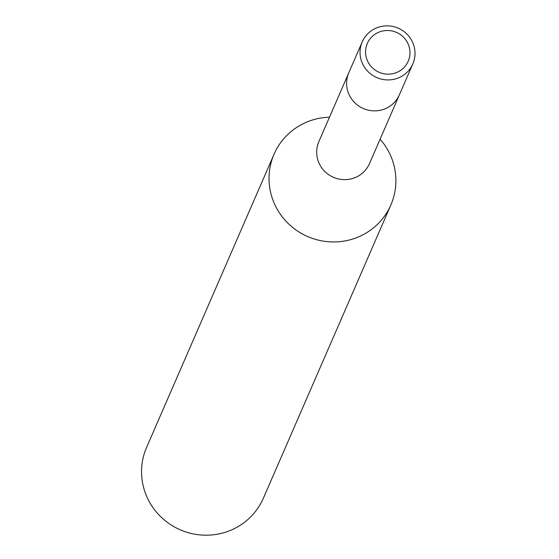 <?xml version="1.0" encoding="UTF-8"?>
<svg xmlns="http://www.w3.org/2000/svg" width="559" height="559" viewBox="0 0 559 559"><rect width="100%" height="100%" fill="white"/><g stroke="black" fill="none" stroke-linecap="round" stroke-linejoin="round"><path stroke-width="0.84" d="M380.099 139.198A63.677 62.147 -156.5 0 1 390.86 204.95A63.677 62.147 -156.5 0 1 357.97 237.121A63.677 62.147 -156.5 0 1 287.885 223.167A63.677 62.147 -156.5 0 1 274.064 154.172A63.677 62.147 -156.5 0 1 306.954 122.002A63.677 62.147 -156.5 0 1 329.482 117.194M274.064 154.172L146.584 447.41A63.677 62.147 23.5 0 0 180.201 529.792A63.677 62.147 23.5 0 0 263.38 498.188L390.86 204.95M362.225 41.89L348.774 72.824A27.594 26.93 23.5 0 0 354.762 102.723A27.594 26.93 23.5 0 0 385.137 108.774A27.594 26.93 23.5 0 1 354.762 102.723A27.594 26.93 23.5 0 1 348.774 72.824L318.868 141.616A27.594 26.93 23.5 0 0 333.437 177.315A27.594 26.93 23.5 0 0 369.478 163.619L412.835 63.894A27.594 26.93 23.5 0 0 406.847 34.001A27.594 26.93 23.5 0 0 376.473 27.95A27.594 26.93 23.5 0 0 362.225 41.89A27.594 26.93 23.5 0 0 376.794 77.589A27.594 26.93 23.5 0 0 412.835 63.894M385.137 108.774A27.594 26.93 23.5 0 0 399.385 94.827A27.594 26.93 23.5 0 1 385.137 108.774M378.848 32.184A22.29 21.752 23.5 0 0 374.635 69.7A22.29 21.752 23.5 0 0 409.845 55.11A22.29 21.752 23.5 0 0 378.848 32.184"/></g></svg>
